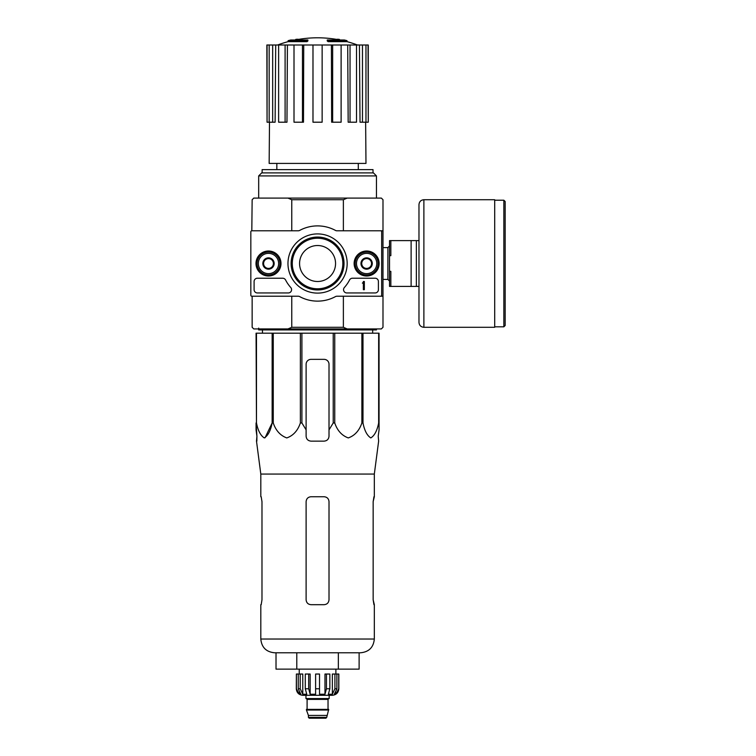 <?xml version="1.0" encoding="UTF-8"?>
<svg xmlns="http://www.w3.org/2000/svg" width="756" height="756" viewBox="0 0 756 756"><rect width="100%" height="100%" fill="white"/><g stroke="black" fill="none" stroke-linecap="round" stroke-linejoin="round"><path stroke-width="1.13" d="M282.678 278.227A3.27 3.27 0 0 1 285.588 280.003A35.986 35.986 0 0 0 290.748 287.497A3.27 3.27 0 0 1 288.31 292.95L257.38 292.95A3.27 3.27 0 0 1 254.101 289.68L254.101 281.497A3.27 3.27 0 0 1 257.38 278.227L282.678 278.227M380.703 230.797A0.983 0.983 0 0 1 381.676 231.78L381.676 295.237A0.983 0.983 0 0 1 380.703 296.22L336.987 296.22A3.27 3.27 0 0 0 335.437 296.617A37.62 37.62 0 0 1 299.697 296.617A3.27 3.27 0 0 0 298.147 296.22L251.814 296.22A0.983 0.983 0 0 1 250.831 295.237L250.831 231.78A0.983 0.983 0 0 1 251.814 230.797L298.147 230.797A3.27 3.27 0 0 0 299.697 230.41A37.62 37.62 0 0 1 335.437 230.41A3.27 3.27 0 0 0 336.987 230.797L380.703 230.797M255.991 263.513A12.502 12.502 0 0 1 274.749 252.684A12.502 12.502 0 0 1 274.749 274.334A12.502 12.502 0 0 1 255.991 263.513M354.129 263.513A12.502 12.502 0 0 1 372.888 252.684A12.502 12.502 0 0 1 372.888 274.334A12.502 12.502 0 0 1 354.129 263.513M287.97 263.513A29.597 29.597 0 0 1 332.366 237.875A29.597 29.597 0 0 1 332.366 289.142A29.597 29.597 0 0 1 287.97 263.513M375.137 278.227A3.27 3.27 0 0 1 378.406 281.497L378.406 289.68A3.27 3.27 0 0 1 375.137 292.95L346.824 292.95A3.27 3.27 0 0 1 344.386 287.497A35.986 35.986 0 0 0 349.546 280.003A3.27 3.27 0 0 1 352.457 278.227L375.137 278.227M256.397 263.513A12.105 12.105 0 0 1 274.551 253.024A12.105 12.105 0 0 1 274.551 273.993A12.105 12.105 0 0 1 256.397 263.513M354.526 263.513A12.105 12.105 0 0 1 372.689 253.024A12.105 12.105 0 0 1 372.689 273.993A12.105 12.105 0 0 1 354.526 263.513M291.117 263.513A26.451 26.451 0 0 1 330.788 240.597A26.451 26.451 0 0 1 330.788 286.42A26.451 26.451 0 0 1 291.117 263.513M292.288 263.513A25.279 25.279 0 0 1 330.202 241.618A25.279 25.279 0 0 1 330.202 285.399A25.279 25.279 0 0 1 292.288 263.513M299.574 263.513A17.993 17.993 0 0 1 326.564 247.93A17.993 17.993 0 0 1 326.564 279.087A17.993 17.993 0 0 1 299.574 263.513M364.345 281.497L363.362 281.497L363.362 282.158A0.491 0.491 0 0 1 362.871 282.649L362.379 283.141L363.362 283.103L363.362 289.68L364.345 289.68L364.345 281.497M361.727 260.678L366.632 257.843L371.536 260.678L371.536 266.339L366.632 269.174L361.727 266.339L361.727 260.678A5.67 5.67 0 0 1 371.536 260.678A5.67 5.67 0 0 1 366.632 269.174A5.67 5.67 0 0 1 361.727 260.678L361.727 266.339L366.632 269.174L371.536 266.339L371.536 260.678L369.089 259.261A4.905 4.905 0 0 1 369.089 267.756A4.905 4.905 0 0 1 361.727 263.513A4.905 4.905 0 0 1 364.184 259.261L361.727 260.678M356.492 263.513A10.14 10.14 0 0 1 371.706 254.725A10.14 10.14 0 0 1 371.706 272.292A10.14 10.14 0 0 1 356.492 263.513M355.188 263.513A11.453 11.453 0 0 1 372.358 253.591A11.453 11.453 0 0 1 372.358 273.426A11.453 11.453 0 0 1 355.188 263.513M364.184 259.261A4.905 4.905 0 0 1 369.089 259.261L366.632 257.843L364.184 259.261M268.493 257.843L263.589 260.678L263.589 266.339L268.493 269.174L273.407 266.339L273.407 263.513A4.905 4.905 0 0 1 266.046 267.756A4.905 4.905 0 0 1 266.046 259.261A4.905 4.905 0 0 1 273.407 263.513L273.407 260.678L268.493 257.843A5.67 5.67 0 0 1 273.407 266.339A5.67 5.67 0 0 1 263.589 266.339A5.67 5.67 0 0 1 268.493 257.843L273.407 260.678L273.407 266.339L268.493 269.174L263.589 266.339L263.589 260.678L268.503 257.843M258.354 263.513A10.14 10.14 0 0 1 273.568 254.725A10.14 10.14 0 0 1 273.568 272.292A10.14 10.14 0 0 1 258.354 263.513M257.049 263.513A11.453 11.453 0 0 1 274.22 253.591A11.453 11.453 0 0 1 274.22 273.426A11.453 11.453 0 0 1 257.049 263.513M347.184 198.091L343.375 199.726L343.375 230.797L382.99 230.797L382.99 199.726L381.355 198.091L253.78 198.091L252.145 199.726L251.814 230.797M250.831 231.78L250.831 238.972M250.831 252.06L250.831 274.957M250.831 288.045L250.831 295.237M256.473 333.188L256.473 422.963L256.067 333.188L379.058 333.188L379.058 429.871L378.217 436.231L378.643 441.135L374.324 474.059L260.811 474.059L260.811 496.739M379.058 422.963L378.652 422.963C377.14 430.674 374.522 435.654 370.799 437.922C367.085 435.569 364.486 430.589 362.993 422.963L361.878 422.963C359.261 430.674 354.725 435.654 348.28 437.922C341.835 435.569 337.327 430.589 334.747 422.963L333.226 422.963L329.011 429.871L329.011 436.231L329.011 364.26A4.905 4.905 0 0 0 324.107 359.355L311.018 359.355A4.905 4.905 0 0 0 306.114 364.26L306.114 436.231C306.407 439.208 308.042 440.842 311.018 441.135L324.107 441.135C327.083 440.842 328.718 439.208 329.011 436.231L329.011 429.871M301.909 333.188L301.909 422.963L306.114 429.871L306.114 436.231M301.909 422.963L300.378 422.963C297.76 430.674 293.224 435.654 286.779 437.922C280.344 435.569 275.836 430.589 273.256 422.963L272.141 422.963L265.054 437.781M256.473 422.963C257.966 430.589 260.565 435.569 264.288 437.922C268.011 435.654 270.629 430.674 272.141 422.963L272.141 333.188M256.067 429.871L256.067 422.963L256.917 436.231L256.067 429.871M256.842 441.135L256.917 436.231L256.492 441.135L260.811 474.059M378.217 436.231L379.058 429.871L379.058 364.26M300.378 333.188L300.378 422.963M333.226 333.188L333.226 422.963M334.747 333.188L334.747 422.963M273.256 333.188L273.256 422.963M378.652 333.188L378.652 422.963M362.993 333.188L362.993 422.963M361.878 333.188L361.878 422.963M307.03 40.673A114.487 37.271 90 0 1 307.881 40.002L307.881 40.985A114.487 37.271 90 0 0 307.03 41.646L307.03 40.673L288.121 40.673L288.121 41.646A114.487 114.487 0 0 0 277.613 45.001M307.03 41.646L288.121 41.646M307.881 40.002L290.739 40.002A114.487 114.487 0 0 0 288.121 40.673M295.936 39.86L295.936 39.331A112.814 19.59 -90 0 0 295.123 40.002M298.062 39.473L298.062 39.255A112.058 65.073 90 0 0 295.936 39.331M328.095 41.646L328.095 40.673A114.487 37.271 -90 0 0 327.244 40.002L327.244 40.985A114.487 37.271 -90 0 1 328.095 41.646L347.004 41.646L347.004 40.673L328.095 40.673M337.063 39.473L337.063 39.255A112.058 65.073 -90 0 1 339.198 39.331L339.198 39.86M340.002 40.002A112.814 19.59 90 0 0 339.198 39.331M347.004 40.673A114.487 114.487 0 0 0 344.386 40.002L327.244 40.002M276.838 163.409L276.838 169.627M382.99 230.797L382.99 296.22L343.375 296.22L343.375 327.301L291.759 327.301L291.759 296.22M343.375 199.726L291.759 199.726L291.759 230.797M343.375 327.301L347.184 328.936L287.941 328.936L291.759 327.301M252.145 296.22L252.145 327.301L253.78 328.936L287.941 328.936M347.184 328.936L381.355 328.936L382.99 327.301L382.99 296.22M291.759 199.726L287.941 198.091M258.684 175.912L261.689 172.897L373.436 172.897L376.45 175.912L258.684 175.912L258.684 198.091M373.01 172.897L373.01 169.627L262.124 169.627L262.124 172.897M331.402 45.001L332.659 45.001L332.659 122.198L331.648 122.198L331.402 45.001L303.732 45.001L303.487 122.198L302.476 122.198L302.476 45.001L303.732 45.001M332.659 45.001L368.266 45.001L368.266 122.198L368.059 45.001M267.066 45.001L267.066 122.198L266.859 45.001L275.704 45.001L275.108 122.198L272.67 122.198L272.67 45.001M278.624 45.001L285.097 45.001L285.097 122.198L278.624 122.198L278.624 45.001L275.704 45.001M285.097 45.001L287.422 45.001L286.968 122.198L285.097 122.198M302.476 122.198L294.008 122.198L294.008 45.001L287.422 45.001M294.008 45.001L302.476 45.001M365.639 122.198L365.98 163.409L269.155 163.409L269.495 122.198M362.464 45.001L362.464 122.198L360.026 122.198L359.431 45.001M350.037 45.001L350.037 122.198L348.166 122.198L347.713 45.001M362.464 122.198L368.059 122.198M365.97 122.198L365.97 45.001M350.037 122.198L356.511 122.198L356.511 45.001M332.659 122.198L341.117 122.198L341.117 45.001M322.141 45.001L322.141 122.198L312.984 122.198L312.984 45.001M267.066 122.198L269.164 122.198L269.164 45.001M269.164 122.198L272.67 122.198M262.483 333.188L262.436 329.918M376.45 328.936L376.45 329.918L258.684 329.918L258.684 328.113M338.338 669.136L359.119 669.136L359.119 652.778L360.584 652.778L274.551 652.778C266.206 651.965 261.623 647.382 260.811 639.037C261.623 647.382 266.206 651.965 274.551 652.778L296.787 652.778L296.787 669.136L338.338 669.136L338.338 652.778M276.016 652.778L276.016 669.136L296.787 669.136M306.114 501.653L306.114 599.782L306.114 501.653C306.416 498.658 308.051 497.023 311.018 496.739L324.107 496.739C327.083 497.023 328.718 498.658 329.011 501.653L329.011 599.782C328.709 602.778 327.074 604.413 324.107 604.687L311.018 604.687C308.051 604.413 306.416 602.778 306.114 599.782C306.416 602.768 308.051 604.403 311.018 604.687M261.982 501.653L261.189 496.739L261.982 501.653L261.982 599.782L261.189 604.687L261.982 599.782M260.811 604.687L260.811 639.037L374.324 639.037C373.502 647.382 368.928 651.965 360.584 652.778C368.928 651.965 373.502 647.382 374.324 639.037L374.324 604.687L373.152 599.782L373.946 604.687M374.324 474.059L374.324 496.739L373.152 501.653L373.946 496.739M373.152 501.653L373.152 599.782M418.975 240.616L390.843 240.616L390.843 255.66L389.529 255.66L389.529 271.357L390.843 271.357L390.843 286.411L418.975 286.411M389.529 255.66L389.529 240.616L390.843 240.616M389.529 271.357L389.529 286.411L390.843 286.411M411.122 240.616L411.122 286.411M416.358 240.616L416.358 286.411M505.169 201.521L505.169 325.496L503.855 326.809L503.855 200.217L505.169 201.521M423.88 199.726L494.698 199.726L494.698 327.301L423.88 327.301C420.894 327.008 419.259 325.373 418.975 322.387L418.975 204.63C419.259 201.644 420.894 200.009 423.88 199.726L423.88 327.301M334.917 674.04L334.917 688.763L332.356 694.225L332.356 674.04L338.83 674.04L338.83 688.763C338.442 692.732 336.259 694.915 332.281 695.303L302.844 695.303C298.875 694.915 296.692 692.732 296.305 688.763L299.357 694.225L300.812 694.225L298.251 688.763L298.251 674.04L300.208 674.04L300.208 688.763L298.251 688.763M326.724 717.378L308.41 717.378L309.223 718.2L325.912 718.2L326.724 717.378L328.69 709.364L306.445 709.364L306.445 710.026L328.69 710.026M308.41 717.378L308.41 715.412L326.724 715.412M306.766 709.364L328.359 709.364M328.028 709.043L328.028 699.394L328.851 698.572M305.953 695.303L305.953 698.572L329.181 698.572L329.181 695.303M319.533 694.225L324.976 694.225L326.45 688.763L324.976 694.225L324.976 674.04L329.852 674.04L329.852 688.763L326.45 688.763L326.45 674.04M338.735 674.04L338.735 688.763L335.777 694.225L335.777 692.619M336.883 674.04L336.883 688.763L334.322 694.225L335.777 694.225M329.852 688.763L328.369 694.225L332.356 694.225M319.523 694.225L319.523 688.763L315.602 688.763L315.602 694.225L310.158 694.225L308.675 688.763L305.282 688.763L306.756 694.225L302.778 694.225L300.208 688.763M299.357 692.619L299.357 694.225L296.39 688.763L296.39 674.04L298.251 674.04M315.602 688.763L315.602 674.04L319.523 674.04L319.523 688.763M305.282 688.763L305.282 674.04L308.675 674.04L308.675 688.763M296.305 688.763L296.39 674.04M310.158 694.225L310.158 674.04L308.675 674.04M302.778 694.225L302.778 674.04L300.208 674.04M335.881 674.04L335.881 669.136M379.058 333.188L379.058 359.355M329.011 364.26A4.905 4.905 0 0 0 327.565 360.782M327.329 360.555A4.905 4.905 0 0 0 324.107 359.355M311.018 359.355A4.905 4.905 0 0 0 307.664 360.688M307.56 360.782A4.905 4.905 0 0 0 306.114 364.26M382.99 247.599L387.894 247.599L387.894 279.418L389.529 281.052M307.097 709.043L307.097 699.394L328.028 699.394M336.883 688.763L334.917 688.763M358.287 163.409L358.287 169.627M376.45 175.912L376.45 198.091M339.926 40.002A114.487 114.487 0 0 0 295.199 40.002M357.512 45.001A114.487 114.487 0 0 0 347.004 41.646M372.651 333.188L372.699 329.918M382.99 279.418L387.894 279.418M387.894 247.599L389.529 245.965M494.698 326.809L503.855 326.809M494.698 200.217L503.855 200.217M308.41 715.412L306.445 710.026M307.097 699.394L306.284 698.572M299.244 674.04L299.244 669.136"/></g></svg>
